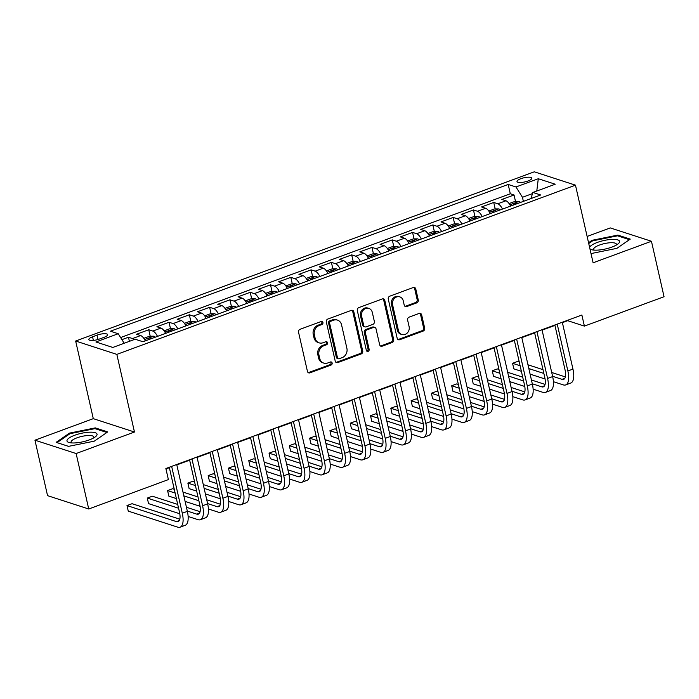 <?xml version="1.0" encoding="UTF-8"?>
<svg xmlns="http://www.w3.org/2000/svg" width="699" height="699" viewBox="0 0 699 699"><rect width="100%" height="100%" fill="white"/><g stroke="black" fill="none" stroke-linecap="round" stroke-linejoin="round"><path stroke-width="1.05" d="M322.938 322.501A1.625 1.415 108 0 0 321.199 321.488L300.037 329.299A2.324 2.018 108 0 0 298.543 332.208L307.446 371.405A2.324 2.018 108 0 0 309.928 372.847L331.09 365.035A1.625 1.415 108 0 0 330.4 361.986L327.665 362.999A7.444 6.466 108 0 1 323.786 363.104A7.444 6.466 108 0 1 319.705 358.386L318.962 355.118A7.444 6.466 108 0 1 323.759 345.795L326.494 344.79A1.625 1.415 108 0 0 325.804 341.741L323.06 342.746A7.444 6.466 108 0 1 319.181 342.859A7.444 6.466 108 0 1 315.109 338.133L314.367 334.865A7.444 6.466 108 0 1 319.155 325.551L321.889 324.537A1.625 1.415 108 0 0 322.938 322.501M319.181 342.859L318.071 342.501A7.444 6.466 108 0 1 313.991 337.774L313.248 334.506A7.444 6.466 108 0 1 318.045 325.192L320.78 324.179A1.625 1.415 108 0 0 321.444 321.426M308.189 372.602A2.324 2.018 108 0 0 308.818 372.48L329.98 364.677A1.625 1.415 108 0 0 330.644 361.925M323.786 363.104L322.676 362.746A7.444 6.466 108 0 1 318.595 358.019L317.853 354.76A7.444 6.466 108 0 1 322.641 345.437L325.385 344.424A1.625 1.415 108 0 0 326.049 341.671M520.834 178.699A7.584 2.114 -12.8 0 0 517.007 181.53A7.584 2.114 -12.8 0 0 527.963 181.006A7.584 2.114 -12.8 0 0 531.79 178.175A7.584 2.114 -12.8 0 0 520.834 178.699M416.77 302.868A2.324 2.018 108 0 0 418.264 299.958L415.765 288.958A2.324 2.018 108 0 0 413.275 287.516L389.771 296.193A2.324 2.018 108 0 0 388.277 299.102L397.181 338.29A2.324 2.018 108 0 0 399.671 339.731L423.175 331.064A2.324 2.018 108 0 0 424.669 328.146L421.654 314.865A2.324 2.018 108 0 0 419.164 313.423L409.107 317.136A2.324 2.018 108 0 0 407.613 320.055L409.107 326.634A6.221 5.409 108 0 1 407.43 332.838A6.221 5.409 108 0 1 401.855 334.515A6.221 5.409 108 0 1 398.447 330.566L392.585 304.764A6.221 5.409 108 0 1 394.262 298.569A6.221 5.409 108 0 1 399.837 296.883A6.221 5.409 108 0 1 403.244 300.832L404.223 305.14A2.324 2.018 108 0 0 406.704 306.581L416.77 302.868L415.652 302.51A2.324 2.018 108 0 0 417.154 299.591L414.656 288.6A2.324 2.018 108 0 0 413.904 287.394M593.11 262.798L651.451 241.269L664.05 296.717L584.399 326.11L581.874 315.022L165.864 468.513L168.38 479.601L88.729 508.994L76.13 453.537L134.47 432.017L116.838 354.384L575.469 185.165L593.11 262.798M353.816 311.815A2.324 2.018 108 0 0 351.326 310.373L327.822 319.05A2.324 2.018 108 0 0 326.328 321.959L335.232 361.147A2.324 2.018 108 0 0 337.722 362.589L361.226 353.921A2.324 2.018 108 0 0 362.72 351.003L353.816 311.815L352.707 311.457A2.324 2.018 108 0 0 351.955 310.251M358.797 307.621L382.301 298.945A2.324 2.018 108 0 1 384.791 300.387L393.694 339.574A2.324 2.018 108 0 1 392.2 342.493L382.135 346.206A2.324 2.018 108 0 1 379.653 344.756L376.045 328.862A2.324 2.018 108 0 0 373.554 327.42L366.879 329.884A2.324 2.018 108 0 0 365.385 332.794L369.142 349.343A1.625 1.415 108 0 1 366.355 350.374L357.303 310.531A2.324 2.018 108 0 1 358.797 307.621M515.504 201.443L514.036 194.969L501.856 199.46L505.919 200.779L497.802 203.776A9.471 3.862 69.7 0 1 502.485 209.08M495.215 208.931L493.739 202.457L481.567 206.948L485.63 208.267L477.513 211.264A9.471 3.862 69.7 0 1 482.188 216.568M474.918 216.419L473.45 209.945L461.27 214.436L465.333 215.755L457.216 218.752A9.471 3.862 69.7 0 1 461.899 224.056M454.63 223.907L453.153 217.433L440.982 221.924L445.045 223.243L436.927 226.24A9.471 3.862 69.7 0 1 441.602 231.544M434.332 231.395L432.864 224.921L420.684 229.412L424.747 230.731L416.63 233.728A9.471 3.862 69.7 0 1 421.305 239.032M414.035 238.883L412.567 232.409L400.387 236.9L404.45 238.219L396.333 241.216A9.471 3.862 69.7 0 1 401.016 246.52M393.747 246.371L392.27 239.897L380.099 244.388L384.162 245.707L376.045 248.704A9.471 3.862 69.7 0 1 380.719 254.008M373.449 253.859L371.982 247.385L359.802 251.876L363.864 253.195L355.747 256.192A9.471 3.862 69.7 0 1 360.431 261.496M353.161 261.347L351.684 254.873L339.513 259.364L343.576 260.683L335.459 263.68A9.471 3.862 69.7 0 1 340.133 268.984M332.864 268.835L331.396 262.361L319.216 266.852L323.279 268.171L315.162 271.168A9.471 3.862 69.7 0 1 319.845 276.472M312.575 276.323L311.099 269.849L298.927 274.34L302.99 275.659L294.864 278.648A9.471 3.862 69.7 0 1 299.548 283.96M292.278 283.811L290.81 277.337L278.63 281.828L282.693 283.147L274.576 286.136A9.471 3.862 69.7 0 1 279.251 291.448M271.981 291.3L270.513 284.825L258.333 289.316L262.396 290.635L254.279 293.624A9.471 3.862 69.7 0 1 258.962 298.936M251.692 298.788L250.216 292.313L238.044 296.804L242.107 298.123L233.99 301.112A9.471 3.862 69.7 0 1 238.665 306.424M231.395 306.276L229.927 299.801L217.747 304.292L221.81 305.603L213.693 308.6A9.471 3.862 69.7 0 1 218.376 313.903M211.107 313.764L209.63 307.289L197.459 311.78L201.522 313.091L193.405 316.088A9.471 3.862 69.7 0 1 198.079 321.391M190.81 321.252L189.342 314.768L177.162 319.268L181.224 320.579L173.107 323.576A9.471 3.862 69.7 0 1 177.782 328.88M170.512 328.74L169.044 322.256L156.873 326.756L160.927 328.067L152.81 331.064A9.471 3.862 69.7 0 1 157.493 336.368M150.224 336.219L148.747 329.745L136.576 334.244L140.639 335.555A9.471 3.862 69.7 0 1 145.313 340.867M99.45 339.032L103.915 337.39A7.34 2.053 -12.8 0 0 107.629 334.646A7.34 2.053 -12.8 0 0 97.012 335.153L92.556 336.796A7.34 2.053 -12.8 0 0 88.843 339.548A7.34 2.053 -12.8 0 0 99.45 339.032M116.838 354.384L75.658 341.025L534.289 171.805L575.469 185.165M514.036 194.969L510.305 193.763L508.19 184.449L110.433 331.204L118.227 333.729L124.195 343.253M508.19 184.449L515.984 186.974L538.3 178.734L555.224 184.221L532.9 192.461L540.685 194.986L142.937 341.741L135.143 339.216L112.819 347.455L95.903 341.968L118.227 333.729M129.394 341.339L128.459 337.233L132.522 338.552A9.471 3.862 69.7 0 1 134.164 339.574M148.747 329.745L152.81 331.064M169.044 322.256L173.107 323.576M189.342 314.768L193.405 316.088M209.63 307.289L213.693 308.6M229.927 299.801L233.99 301.112M250.216 292.313L254.279 293.624M270.513 284.825L274.576 286.136M290.81 277.337L294.864 278.648M311.099 269.849L315.162 271.168M331.396 262.361L335.459 263.68M351.684 254.873L355.747 256.192M371.982 247.385L376.045 248.704M392.27 239.897L396.333 241.216M412.567 232.409L416.63 233.728M432.864 224.921L436.927 226.24M453.153 217.433L457.216 218.752M473.45 209.945L477.513 211.264M493.739 202.457L497.802 203.776M510.305 193.763L120.621 337.547M128.459 337.233L121.932 339.644M532.533 193.571L522.45 197.293L523.376 201.373M134.47 432.017L93.29 418.657L34.95 440.187L76.13 453.537M34.95 440.187L47.549 495.643L88.729 508.994M651.451 241.269L610.271 227.918L587.125 236.454M93.29 418.657L75.658 341.025M562.389 322.658L567.702 320.692L584.399 326.11M165.951 468.924L169.359 467.666M176.812 464.922L189.656 460.178M197.109 457.434L209.953 452.69M217.398 449.946L230.242 445.202M237.695 442.458L250.539 437.723M257.992 434.97L270.828 430.234M278.281 427.482L291.125 422.746M298.578 419.994L311.422 415.258M318.866 412.506L331.71 407.77M339.164 405.018L352.008 400.282M359.461 397.53L372.296 392.794M379.749 390.042L392.593 385.306M400.046 382.554L412.882 377.818M420.335 375.066L433.179 370.33M440.632 367.578L453.476 362.842M460.921 360.09L473.765 355.354M481.218 352.602L494.062 347.866M501.515 345.123L514.35 340.378M521.804 337.634L534.648 332.89M542.101 330.146L554.945 325.402M165.611 333.379A9.471 3.862 -110.3 0 0 160.927 328.067M185.908 325.891A9.471 3.862 -110.3 0 0 181.224 320.579M206.196 318.403A9.471 3.862 -110.3 0 0 201.522 313.091M226.493 310.915A9.471 3.862 -110.3 0 0 221.81 305.603M246.782 303.427A9.471 3.862 -110.3 0 0 242.107 298.123M267.079 295.939A9.471 3.862 -110.3 0 0 262.396 290.635M287.368 288.451A9.471 3.862 -110.3 0 0 282.693 283.147M307.665 280.963A9.471 3.862 -110.3 0 0 302.99 275.659M327.962 273.475A9.471 3.862 -110.3 0 0 323.279 268.171M348.251 265.987A9.471 3.862 -110.3 0 0 343.576 260.683M368.548 258.499A9.471 3.862 -110.3 0 0 363.864 253.195M388.836 251.011A9.471 3.862 -110.3 0 0 384.162 245.707M409.133 243.523A9.471 3.862 -110.3 0 0 404.45 238.219M429.422 236.035A9.471 3.862 -110.3 0 0 424.747 230.731M449.719 228.547A9.471 3.862 -110.3 0 0 445.045 223.243M470.016 221.059A9.471 3.862 -110.3 0 0 465.333 215.755M490.305 213.571A9.471 3.862 -110.3 0 0 485.63 208.267M532.9 192.461L530.882 198.603M510.602 206.083A9.471 3.862 -110.3 0 0 505.919 200.779M522.45 197.293L515.984 186.974M538.3 178.734L536.78 191.028M94.321 441.148L107.707 431.912L95.3 427.893L69.516 433.109L56.138 442.345L68.537 446.364L94.321 441.148M591.118 253.554L616.885 248.346L630.262 239.11L617.864 235.091L592.079 240.307L588.549 242.736M69.699 433.887L69.516 433.109M95.51 428.793L95.3 427.893M618.065 235.991L617.864 235.091M592.254 241.085L592.079 240.307M335.983 362.353A2.324 2.018 108 0 0 336.603 362.231L360.107 353.554A2.324 2.018 108 0 0 361.61 350.645L352.707 311.457M330.706 321.287A1.625 1.415 108 0 0 329.657 323.322L337.477 357.722A1.625 1.415 108 0 0 339.216 358.736L342.108 357.67A7.444 6.466 108 0 0 346.896 348.347L341.558 324.834A7.444 6.466 108 0 0 337.477 320.107A7.444 6.466 108 0 0 333.598 320.221L330.706 321.287L329.596 320.928A1.625 1.415 108 0 0 328.547 322.964L329.657 323.322M338.368 358.762L337.259 358.395A1.625 1.415 108 0 1 336.359 357.364L328.547 322.964M337.477 320.107L336.359 319.749A7.444 6.466 108 0 0 332.479 319.862L333.598 320.221M329.596 320.928L332.479 319.862M380.405 345.961A2.324 2.018 108 0 0 381.025 345.839L391.082 342.126A2.324 2.018 108 0 0 392.585 339.216L383.681 300.028A2.324 2.018 108 0 0 382.93 298.822M374.769 327.385L373.65 327.027A2.324 2.018 108 0 0 372.445 327.062L365.769 329.526A2.324 2.018 108 0 0 364.266 332.436L368.032 348.984L369.142 349.343M366.739 351.09A1.625 1.415 108 0 0 368.032 348.984M372.296 312.374A6.221 5.409 108 0 0 368.88 308.425A6.221 5.409 108 0 0 363.305 310.103A6.221 5.409 108 0 0 361.636 316.306L363.698 325.393A2.324 2.018 108 0 0 366.189 326.835L372.864 324.38A2.324 2.018 108 0 0 374.358 321.461L372.296 312.374M368.88 308.425L367.77 308.067A6.221 5.409 108 0 0 362.196 309.744A6.221 5.409 108 0 0 360.527 315.948L361.636 316.306M364.974 326.87L363.864 326.512A2.324 2.018 108 0 1 362.589 325.035L360.527 315.948M404.966 306.337A2.324 2.018 108 0 0 405.595 306.214L415.652 302.51M399.837 296.883L398.718 296.525A6.221 5.409 108 0 0 393.144 298.202A6.221 5.409 108 0 0 391.475 304.406L392.585 304.764M401.855 334.515L400.745 334.157A6.221 5.409 108 0 1 397.338 330.208L391.475 304.406M397.932 339.496A2.324 2.018 108 0 0 398.552 339.373L422.056 330.697A2.324 2.018 108 0 0 423.559 327.787L420.536 314.506A2.324 2.018 108 0 0 419.793 313.309M179.792 519.182L132.067 503.699L126.991 505.569L128.258 511.118L177.721 527.16A17.763 7.243 -110.3 0 0 180.097 527.195A17.763 7.243 -110.3 0 0 182.29 513.232L171.648 466.382M180.097 527.195L185.165 525.325A17.763 7.243 -110.3 0 0 187.367 511.362L176.725 464.512M169.272 467.255L179.512 512.332A11.839 4.823 69.7 0 1 178.044 521.637A11.839 4.823 69.7 0 1 176.463 521.62L126.991 505.569M74.784 435.224A15.395 4.299 -12.8 0 0 69.524 442.633A15.395 4.299 -12.8 0 0 89.254 439.916A15.395 4.299 -12.8 0 0 95.475 436.735A15.395 4.299 -12.8 0 0 92.46 432.227A15.395 4.299 -12.8 0 0 74.784 435.224M93.631 437.95A11.656 3.25 -12.8 0 0 93.849 437.015A11.656 3.25 -12.8 0 0 77.004 437.819A11.656 3.25 -12.8 0 0 71.115 442.179A11.656 3.25 -12.8 0 0 71.709 442.93M68.563 446.364L57.038 442.624L70.005 433.677L94.985 428.627L106.886 432.48M589.939 248.827A15.395 4.299 -12.8 0 0 592.088 249.823A15.395 4.299 -12.8 0 0 618.03 243.934A15.395 4.299 -12.8 0 0 619.62 241.723A15.395 4.299 -12.8 0 0 605.526 240.185A15.395 4.299 -12.8 0 0 589.615 247.437M616.195 245.139A11.656 3.25 -12.8 0 0 616.431 244.484A11.656 3.25 -12.8 0 0 616.404 244.204A11.656 3.25 -12.8 0 0 604.801 243.514A11.656 3.25 -12.8 0 0 593.652 249.097A11.656 3.25 -12.8 0 0 593.669 249.377A11.656 3.25 -12.8 0 0 594.272 250.12M588.724 243.523L592.569 240.875L617.549 235.816L629.441 239.678M143.819 338.342L149.551 336.228L153.806 336.202A6.274 2.56 69.7 0 1 155.195 337.215M151.342 338.639A6.274 2.56 -110.3 0 0 150.853 338.167C149.097 337.827 148.284 338.124 148.415 339.067A6.274 2.56 69.7 0 1 148.904 339.539M164.108 330.854L169.848 328.74L174.103 328.713A6.274 2.56 69.7 0 1 175.493 329.727M171.639 331.151A6.274 2.56 -110.3 0 0 171.141 330.679C169.394 330.339 168.581 330.636 168.712 331.579A6.274 2.56 69.7 0 1 169.202 332.051M184.405 323.366L190.137 321.252L194.392 321.225A6.274 2.56 69.7 0 1 195.79 322.239M191.928 323.663A6.274 2.56 -110.3 0 0 191.439 323.191C189.682 322.851 188.879 323.148 189.001 324.091A6.274 2.56 69.7 0 1 189.499 324.563M204.702 315.878L210.434 313.764L214.689 313.737A6.274 2.56 69.7 0 1 216.078 314.751M212.225 316.175A6.274 2.56 -110.3 0 0 211.727 315.703C209.98 315.363 209.167 315.66 209.298 316.603A6.274 2.56 69.7 0 1 209.787 317.075M188.136 516.465L198.018 519.672A17.763 7.243 -110.3 0 0 200.386 519.707A17.763 7.243 -110.3 0 0 202.588 505.744L191.945 458.894M200.386 519.707L205.462 517.837A17.763 7.243 -110.3 0 0 207.655 503.874L197.013 457.024M189.56 459.767L199.8 504.844A11.839 4.823 69.7 0 1 198.341 514.149A11.839 4.823 69.7 0 1 196.76 514.132L187.297 511.056M200.089 511.694L186.432 507.264M177.721 504.433L152.365 496.211L147.288 498.081L148.546 503.63L179.792 513.765M178.577 508.234L147.288 498.081M208.424 508.977L218.315 512.184A17.763 7.243 -110.3 0 0 220.683 512.218A17.763 7.243 -110.3 0 0 222.876 498.256L212.234 451.405M220.683 512.218L225.76 510.349A17.763 7.243 -110.3 0 0 227.953 496.386L217.31 449.536M209.857 452.279L220.098 497.356A11.839 4.823 69.7 0 1 218.63 506.661A11.839 4.823 69.7 0 1 217.048 506.644L207.594 503.577M220.377 504.206L206.729 499.776M198.009 496.945L182.981 492.079M174.269 489.248L172.653 488.723L167.585 490.602L168.843 496.141L176.393 498.588M198.874 500.746L183.846 495.871M175.126 493.048L167.585 490.602M185.104 501.419L200.089 506.277M228.722 501.489L238.604 504.695A17.763 7.243 -110.3 0 0 240.972 504.73A17.763 7.243 -110.3 0 0 243.173 490.768L232.531 443.917M240.972 504.73L246.048 502.861A17.763 7.243 -110.3 0 0 248.25 488.898L237.599 442.048M230.154 444.791L240.395 489.868A11.839 4.823 69.7 0 1 238.927 499.173A11.839 4.823 69.7 0 1 237.345 499.156L227.883 496.089M240.674 496.718L227.018 492.288M218.306 489.457L203.278 484.59M194.558 481.76L192.95 481.235L187.874 483.114L189.132 488.653L196.681 491.1M219.163 493.258L204.143 488.383M195.423 485.56L187.874 483.114M205.401 493.931L220.377 498.789M249.01 494.001L258.901 497.207A17.763 7.243 -110.3 0 0 261.269 497.242A17.763 7.243 -110.3 0 0 263.471 483.28L252.82 436.429M261.269 497.242L266.345 495.373A17.763 7.243 -110.3 0 0 268.538 481.41L257.896 434.56M250.443 437.303L260.683 482.38A11.839 4.823 69.7 0 1 259.215 491.685A11.839 4.823 69.7 0 1 257.643 491.668L248.18 488.601M260.972 489.23L247.315 484.8M238.595 481.969L223.575 477.102M214.855 474.271L213.239 473.747L208.171 475.626L209.429 481.165L216.978 483.612M239.46 485.77L224.431 480.895M215.711 478.072L208.171 475.626M225.69 486.443L240.674 491.301M224.991 308.39L230.731 306.276L234.986 306.249A6.274 2.56 69.7 0 1 236.376 307.263M232.522 308.687A6.274 2.56 -110.3 0 0 232.024 308.215C230.277 307.875 229.464 308.172 229.587 309.115A6.274 2.56 69.7 0 1 230.085 309.587M269.307 486.521L279.189 489.719A17.763 7.243 -110.3 0 0 281.566 489.754A17.763 7.243 -110.3 0 0 283.759 475.792L273.117 428.941M281.566 489.754L286.634 487.885A17.763 7.243 -110.3 0 0 288.836 473.922L278.185 427.072M270.74 429.815L280.981 474.892A11.839 4.823 69.7 0 1 279.513 484.197A11.839 4.823 69.7 0 1 277.931 484.18L268.468 481.113M281.26 481.742L267.612 477.312M258.892 474.49L243.864 469.614M235.144 466.783L233.536 466.259L228.459 468.138L229.718 473.677L237.267 476.124M259.757 478.282L244.729 473.406M236.009 470.584L228.459 468.138M245.987 478.955L260.963 483.813M245.288 300.902L251.02 298.788L255.275 298.761A6.274 2.56 69.7 0 1 256.664 299.775M252.811 301.199A6.274 2.56 -110.3 0 0 252.322 300.727C250.565 300.387 249.753 300.684 249.884 301.627A6.274 2.56 69.7 0 1 250.373 302.099M289.596 479.033L299.487 482.24A17.763 7.243 -110.3 0 0 301.854 482.266A17.763 7.243 -110.3 0 0 304.056 468.304L293.405 421.453M301.854 482.266L306.931 480.396A17.763 7.243 -110.3 0 0 309.124 466.434L298.482 419.583M291.029 422.327L301.269 467.404A11.839 4.823 69.7 0 1 299.81 476.709A11.839 4.823 69.7 0 1 298.228 476.692L288.766 473.625M301.557 474.254L287.901 469.824M279.181 467.002L264.161 462.126M255.441 459.295L253.824 458.78L248.757 460.65L250.015 466.189L257.564 468.645M280.046 470.794L265.017 465.918M256.306 463.096L248.757 460.65M266.284 471.467L281.26 476.325M265.576 293.414L271.317 291.3L275.572 291.273A6.274 2.56 69.7 0 1 276.961 292.287M273.108 293.711A6.274 2.56 -110.3 0 0 272.61 293.239C270.863 292.898 270.05 293.196 270.172 294.139A6.274 2.56 69.7 0 1 270.67 294.611M309.893 471.545L319.784 474.752A17.763 7.243 -110.3 0 0 322.152 474.778A17.763 7.243 -110.3 0 0 324.345 460.816L313.702 413.965M322.152 474.778L327.219 472.908A17.763 7.243 -110.3 0 0 329.421 458.946L318.779 412.095M311.326 414.848L321.566 459.916A11.839 4.823 69.7 0 1 320.098 469.221A11.839 4.823 69.7 0 1 318.517 469.204L309.063 466.137M321.846 466.766L308.198 462.336M299.478 459.514L284.449 454.638M275.738 451.807L274.122 451.292L269.045 453.162L270.312 458.701L277.853 461.157M300.343 463.306L285.314 458.439M276.594 455.608L269.045 453.162M286.573 463.979L301.549 468.837M285.874 285.935L291.605 283.811L295.86 283.785A6.274 2.56 69.7 0 1 297.258 284.808M293.397 286.223A6.274 2.56 -110.3 0 0 292.907 285.751C291.151 285.41 290.338 285.716 290.469 286.651A6.274 2.56 69.7 0 1 290.967 287.123M330.19 464.057L340.072 467.264A17.763 7.243 -110.3 0 0 342.44 467.29A17.763 7.243 -110.3 0 0 344.642 453.336L334 406.477M342.44 467.29L347.517 465.42A17.763 7.243 -110.3 0 0 349.718 451.458L339.067 404.607M331.614 407.36L341.855 452.428A11.839 4.823 69.7 0 1 340.396 461.733A11.839 4.823 69.7 0 1 338.814 461.716L329.351 458.649M342.143 459.278L328.486 454.848M319.775 452.026L304.747 447.15M296.026 444.319L294.419 443.804L289.342 445.674L290.601 451.222L298.15 453.668M320.631 455.818L305.612 450.951M296.892 448.12L289.342 445.674M306.87 456.491L321.846 461.349M306.162 278.447L311.903 276.323L316.158 276.297A6.274 2.56 69.7 0 1 317.547 277.32M313.694 278.735A6.274 2.56 -110.3 0 0 313.196 278.263C311.448 277.922 310.636 278.228 310.767 279.163A6.274 2.56 69.7 0 1 311.256 279.635M350.479 456.569L360.369 459.776A17.763 7.243 -110.3 0 0 362.737 459.802A17.763 7.243 -110.3 0 0 364.93 445.848L354.288 398.989M362.737 459.802L367.814 457.932A17.763 7.243 -110.3 0 0 370.007 443.97L359.365 397.119M351.912 399.872L362.152 444.94A11.839 4.823 69.7 0 1 360.684 454.245A11.839 4.823 69.7 0 1 359.103 454.228L349.649 451.161M362.44 451.79L348.784 447.36M340.063 444.538L325.035 439.662M316.324 436.831L314.707 436.316L309.64 438.186L310.898 443.734L318.447 446.18M340.929 448.33L325.9 443.463M317.18 440.632L309.64 438.186M327.158 449.003L342.143 453.861M326.459 270.959L332.191 268.835L336.455 268.809A6.274 2.56 69.7 0 1 337.844 269.831M333.982 271.247A6.274 2.56 -110.3 0 0 333.493 270.784C331.745 270.434 330.933 270.74 331.055 271.675A6.274 2.56 69.7 0 1 331.553 272.147M370.776 449.081L380.658 452.288A17.763 7.243 -110.3 0 0 383.035 452.314A17.763 7.243 -110.3 0 0 385.228 438.36L374.585 391.501M383.035 452.314L388.102 450.444A17.763 7.243 -110.3 0 0 390.304 436.482L379.653 389.631M372.209 392.384L382.449 437.452A11.839 4.823 69.7 0 1 380.981 446.766A11.839 4.823 69.7 0 1 379.4 446.74L369.937 443.673M382.729 444.302L369.081 439.872M360.361 437.05L345.332 432.174M336.612 429.352L335.004 428.828L329.928 430.698L331.186 436.246L338.735 438.692M361.217 440.842L346.197 435.975M337.477 433.144L329.928 430.698M347.455 441.515L362.432 446.373M346.756 263.471L352.488 261.347L356.743 261.33A6.274 2.56 69.7 0 1 358.133 262.343M354.279 263.759A6.274 2.56 -110.3 0 0 353.781 263.296C352.034 262.946 351.221 263.252 351.352 264.187A6.274 2.56 69.7 0 1 351.842 264.659M391.064 441.593L400.955 444.8A17.763 7.243 -110.3 0 0 403.323 444.826A17.763 7.243 -110.3 0 0 405.525 430.872L394.874 384.013M403.323 444.826L408.399 442.956A17.763 7.243 -110.3 0 0 410.593 428.994L399.95 382.143M392.497 384.896L402.738 429.964A11.839 4.823 69.7 0 1 401.27 439.278A11.839 4.823 69.7 0 1 399.697 439.252L390.234 436.185M403.026 436.814L389.369 432.384M380.649 429.562L365.629 424.686M356.909 421.864L355.293 421.34L350.225 423.21L351.483 428.758L359.033 431.204M381.514 433.354L366.486 428.487M357.774 425.656L350.225 423.21M367.753 434.027L382.729 438.885M367.045 255.983L372.785 253.868L377.041 253.842A6.274 2.56 69.7 0 1 378.43 254.855M374.577 256.28A6.274 2.56 -110.3 0 0 374.079 255.808C372.331 255.458 371.519 255.764 371.641 256.699A6.274 2.56 69.7 0 1 372.139 257.171M411.362 434.105L421.244 437.312A17.763 7.243 -110.3 0 0 423.62 437.338A17.763 7.243 -110.3 0 0 425.813 423.384L415.171 376.525M423.62 437.338L428.688 435.468A17.763 7.243 -110.3 0 0 430.89 421.506L420.248 374.655M412.794 377.408L423.035 422.476A11.839 4.823 69.7 0 1 421.567 431.79A11.839 4.823 69.7 0 1 419.985 431.764L410.523 428.697M423.314 429.326L409.666 424.905M400.946 422.074L385.918 417.198M377.198 414.376L375.59 413.852L370.514 415.722L371.781 421.27L379.321 423.716M401.811 425.866L386.783 420.999M378.063 418.168L370.514 415.722M388.041 426.539L403.017 431.397M431.65 426.617L441.541 429.824A17.763 7.243 -110.3 0 0 443.909 429.859A17.763 7.243 -110.3 0 0 446.111 415.896L435.46 369.037M443.909 429.859L448.985 427.98A17.763 7.243 -110.3 0 0 451.178 414.026L440.536 367.167M433.083 369.92L443.323 414.988A11.839 4.823 69.7 0 1 441.864 424.302A11.839 4.823 69.7 0 1 440.283 424.276L430.82 421.209M443.612 421.838L429.955 417.417M421.235 414.586L406.215 409.71M397.495 406.888L395.887 406.364L390.811 408.233L392.069 413.782L399.618 416.228M422.1 418.386L407.08 413.511M398.36 410.68L390.811 408.233M408.338 419.051L423.314 423.909M451.947 419.129L461.838 422.336A17.763 7.243 -110.3 0 0 464.206 422.371A17.763 7.243 -110.3 0 0 466.399 408.408L455.757 361.549M464.206 422.371L469.274 420.492A17.763 7.243 -110.3 0 0 471.476 406.538L460.833 359.679M453.38 362.432L463.62 407.508A11.839 4.823 69.7 0 1 462.153 416.814A11.839 4.823 69.7 0 1 460.571 416.787L451.117 413.721M463.9 414.35L450.252 409.929M441.532 407.098L426.504 402.222M417.792 399.4L416.176 398.876L411.099 400.745L412.366 406.294L419.907 408.74M442.397 410.898L427.369 406.023M418.649 403.192L411.099 400.745M428.627 411.571L443.612 416.421M387.342 248.494L393.074 246.38L397.329 246.354A6.274 2.56 69.7 0 1 398.718 247.367M394.865 248.792A6.274 2.56 -110.3 0 0 394.376 248.32C392.62 247.979 391.807 248.276 391.938 249.22A6.274 2.56 69.7 0 1 392.427 249.683M407.631 241.006L413.371 238.892L417.626 238.866A6.274 2.56 69.7 0 1 419.016 239.879M415.162 241.304A6.274 2.56 -110.3 0 0 414.664 240.832C412.917 240.491 412.104 240.788 412.227 241.732A6.274 2.56 69.7 0 1 412.725 242.195M427.928 233.518L433.66 231.404L437.915 231.378A6.274 2.56 69.7 0 1 439.313 232.391M435.451 233.816A6.274 2.56 -110.3 0 0 434.961 233.344C433.205 233.003 432.401 233.3 432.524 234.244A6.274 2.56 69.7 0 1 433.022 234.715M472.244 411.641L482.127 414.848A17.763 7.243 -110.3 0 0 484.494 414.883A17.763 7.243 -110.3 0 0 486.696 400.92L476.054 354.07M484.494 414.883L489.571 413.004A17.763 7.243 -110.3 0 0 491.773 399.05L481.122 352.191M473.669 354.943L483.909 400.02A11.839 4.823 69.7 0 1 482.45 409.326A11.839 4.823 69.7 0 1 480.868 409.299L471.406 406.233M484.197 406.862L470.541 402.441M461.829 399.61L446.801 394.734M438.081 391.912L436.473 391.388L431.397 393.257L432.655 398.806L440.204 401.252M462.686 403.41L447.666 398.535M438.946 395.704L431.397 393.257M448.924 404.083L463.9 408.941M448.225 226.03L453.957 223.916L458.212 223.89A6.274 2.56 69.7 0 1 459.601 224.903M455.748 226.327A6.274 2.56 -110.3 0 0 455.25 225.856C453.502 225.515 452.69 225.812 452.821 226.756A6.274 2.56 69.7 0 1 453.31 227.227M492.533 404.153L502.424 407.36A17.763 7.243 -110.3 0 0 504.792 407.395A17.763 7.243 -110.3 0 0 506.993 393.432L496.342 346.582M504.792 407.395L509.868 405.516A17.763 7.243 -110.3 0 0 512.061 391.562L501.419 344.703M493.966 347.455L504.206 392.532A11.839 4.823 69.7 0 1 502.738 401.838A11.839 4.823 69.7 0 1 501.166 401.811L491.703 398.745M504.495 399.374L490.838 394.952M482.118 392.122L467.098 387.246M458.378 384.424L456.762 383.9L451.694 385.769L452.952 391.318L460.501 393.764M482.983 395.922L467.954 391.047M459.234 388.216L451.694 385.769M469.212 396.595L484.197 401.453M468.513 218.542L474.254 216.428L478.509 216.402A6.274 2.56 69.7 0 1 479.898 217.415M476.036 218.839A6.274 2.56 -110.3 0 0 475.547 218.368C473.8 218.027 472.987 218.324 473.109 219.268A6.274 2.56 69.7 0 1 473.607 219.739M512.83 396.665L522.712 399.872A17.763 7.243 -110.3 0 0 525.089 399.907A17.763 7.243 -110.3 0 0 527.282 385.944L516.64 339.094M525.089 399.907L530.157 398.028A17.763 7.243 -110.3 0 0 532.358 384.074L521.707 337.215M514.263 339.967L524.503 385.044A11.839 4.823 69.7 0 1 523.035 394.35A11.839 4.823 69.7 0 1 521.454 394.323L511.991 391.257M524.783 391.894L511.135 387.464M502.415 384.633L487.386 379.758M478.666 376.936L477.059 376.412L471.982 378.281L473.24 383.83L480.79 386.276M503.28 388.434L488.251 383.559M479.531 380.728L471.982 378.281M489.51 389.107L504.486 393.965M488.811 211.054L494.543 208.94L498.798 208.914A6.274 2.56 69.7 0 1 500.187 209.927M496.334 211.351A6.274 2.56 -110.3 0 0 495.844 210.88C494.088 210.539 493.276 210.836 493.407 211.78A6.274 2.56 69.7 0 1 493.896 212.251M533.119 389.177L543.009 392.384A17.763 7.243 -110.3 0 0 545.377 392.419A17.763 7.243 -110.3 0 0 547.579 378.456L536.928 331.606M545.377 392.419L550.454 390.549A17.763 7.243 -110.3 0 0 552.647 376.586L542.005 329.727M534.552 332.479L544.792 377.556A11.839 4.823 69.7 0 1 543.333 386.862A11.839 4.823 69.7 0 1 541.751 386.844L532.289 383.768M545.08 384.406L531.423 379.976M522.703 377.145L507.684 372.279M498.964 369.448L497.347 368.923L492.279 370.793L493.538 376.342L501.087 378.788M523.568 380.946L508.54 376.071M499.829 373.249L492.279 370.793M509.807 381.619L524.783 386.477M509.099 203.566L514.84 201.452L519.095 201.426A6.274 2.56 69.7 0 1 520.484 202.439M516.631 203.863A6.274 2.56 -110.3 0 0 516.133 203.392C514.385 203.051 513.573 203.348 513.695 204.291A6.274 2.56 69.7 0 1 514.193 204.763M553.416 381.689L563.298 384.896A17.763 7.243 -110.3 0 0 565.674 384.931A17.763 7.243 -110.3 0 0 567.868 370.968L557.225 324.118M565.674 384.931L570.742 383.061A17.763 7.243 -110.3 0 0 572.944 369.098L562.302 322.248M554.849 324.991L565.089 370.068A11.839 4.823 69.7 0 1 563.621 379.374A11.839 4.823 69.7 0 1 562.04 379.356L552.586 376.28M565.369 376.918L551.721 372.488M543.001 369.657L527.972 364.791M519.252 361.96L517.644 361.435L512.568 363.305L513.835 368.854L521.375 371.3M543.866 373.458L528.837 368.583M520.117 365.76L512.568 363.305M530.095 374.131L545.071 378.989M140.639 335.555L132.522 338.552M93.378 340.413L92.556 336.796M98.009 339.513L97.012 335.153M318.045 325.192L319.155 325.551M313.248 334.506L314.367 334.865M313.991 337.774L315.109 338.133M325.385 344.424L326.494 344.79M322.641 345.437L323.759 345.795M317.853 354.76L318.962 355.118M318.595 358.019L319.705 358.386M329.98 364.677L331.09 365.035M308.818 372.48L309.928 372.847M320.78 324.179L321.889 324.537M361.61 350.645L362.72 351.003M360.107 353.554L361.226 353.921M336.603 362.231L337.722 362.589M336.359 357.364L337.477 357.722M383.681 300.028L384.791 300.387M392.585 339.216L393.694 339.574M391.082 342.126L392.2 342.493M381.025 345.839L382.135 346.206M372.445 327.062L373.554 327.42M365.769 329.526L366.879 329.884M364.266 332.436L365.385 332.794M362.589 325.035L363.698 325.393M405.595 306.214L406.704 306.581M397.338 330.208L398.447 330.566M420.536 314.506L421.654 314.865M423.559 327.787L424.669 328.146M422.056 330.697L423.175 331.064M398.552 339.373L399.671 339.731M414.656 288.6L415.765 288.958M417.154 299.591L418.264 299.958M182.29 513.232L187.367 511.362M176.463 521.62L179.232 520.598M153.701 336.202L144.606 339.557M150.984 338.77L150.853 338.167M173.999 328.713L164.903 332.069M171.281 331.282L171.141 330.679M194.287 321.225L185.191 324.581M191.57 323.794L191.439 323.191M214.584 313.737L205.489 317.093M211.867 316.306L211.727 315.703M202.588 505.744L207.655 503.874M196.76 514.132L199.53 513.11M222.876 498.256L227.953 496.386M217.048 506.644L219.818 505.622M243.173 490.768L248.25 488.898M237.345 499.156L240.115 498.134M263.471 483.28L268.538 481.41M257.643 491.668L260.404 490.646M234.873 306.249L225.786 309.605M232.164 308.818L232.024 308.215M283.759 475.792L288.836 473.922M277.931 484.18L280.701 483.158M255.17 298.761L246.074 302.117M252.453 301.33L252.322 300.727M304.056 468.304L309.124 466.434M298.228 476.692L300.998 475.669M275.467 291.273L266.371 294.628M272.75 293.842L272.61 293.239M324.345 460.816L329.421 458.946M318.517 469.204L321.287 468.181M295.756 283.785L286.66 287.14M293.038 286.354L292.907 285.751M344.642 453.336L349.718 451.458M338.814 461.716L341.584 460.693M316.053 276.297L306.957 279.652M313.335 278.866L313.196 278.263M364.93 445.848L370.007 443.97M359.103 454.228L361.872 453.205M336.341 268.809L327.246 272.164M333.633 271.387L333.493 270.784M385.228 438.36L390.304 436.482M379.4 446.74L382.17 445.717M356.639 261.321L347.543 264.685M353.921 263.899L353.781 263.296M405.525 430.872L410.593 428.994M399.697 439.252L402.458 438.229M376.927 253.842L367.84 257.197M374.218 256.411L374.079 255.808M425.813 423.384L430.89 421.506M419.985 431.764L422.755 430.741M446.111 415.896L451.178 414.026M440.283 424.276L443.052 423.253M466.399 408.408L471.476 406.538M460.571 416.787L463.341 415.765M397.224 246.354L388.128 249.709M394.507 248.923L394.376 248.32M417.521 238.866L408.426 242.221M414.804 241.435L414.664 240.832M437.81 231.378L428.714 234.733M435.093 233.947L434.961 233.344M486.696 400.92L491.773 399.05M480.868 409.299L483.638 408.277M458.107 223.89L449.011 227.245M455.39 226.459L455.25 225.856M506.993 393.432L512.061 391.562M501.166 401.811L503.927 400.798M478.396 216.402L469.3 219.757M475.687 218.97L475.547 218.368M527.282 385.944L532.358 384.074M521.454 394.323L524.224 393.31M498.693 208.914L489.597 212.269M495.975 211.482L495.844 210.88M547.579 378.456L552.647 376.586M541.751 386.844L544.512 385.822M518.99 201.426L509.894 204.781M516.273 203.994L516.133 203.392M567.868 370.968L572.944 369.098M562.04 379.356L564.809 378.334"/></g></svg>
